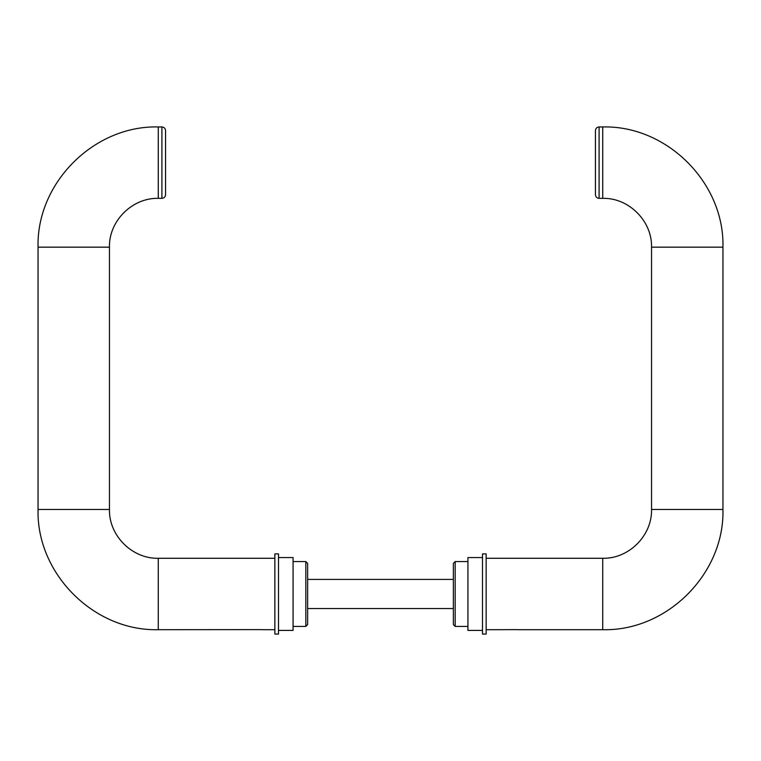 <?xml version="1.0" encoding="UTF-8"?>
<svg xmlns="http://www.w3.org/2000/svg" width="761" height="761" viewBox="0 0 761 761"><rect width="100%" height="100%" fill="white"/><g stroke="black" fill="none" stroke-linecap="round" stroke-linejoin="round"><path stroke-width="1.14" d="M453.366 608.553L307.634 608.553M453.366 579.416L307.634 579.416M278.497 630.412L293.071 630.412L293.071 557.556L278.497 557.556M278.497 634.056L278.497 553.913L274.854 553.913L274.854 634.056L278.497 634.056M293.071 626.408L305.817 626.408L305.817 561.561L293.071 561.561M305.817 561.561L307.634 563.387L307.634 624.591L305.817 626.408M274.854 558.279L158.269 558.279C132.186 558.955 108.785 535.554 109.451 509.461L109.451 247.163C108.785 221.08 132.186 197.67 158.269 198.345L161.912 198.345L161.912 126.944C164.129 127.154 165.346 128.371 165.556 130.588L165.556 194.702C165.346 196.918 164.129 198.126 161.912 198.345M158.269 558.279L158.269 629.689L261.813 629.613M516.824 629.613L499.264 629.689M455.183 561.561L455.183 626.408L453.366 624.591L453.366 563.387L455.183 561.561L467.929 561.561M651.549 509.461L722.95 509.461C724.605 573.708 666.969 631.345 602.731 629.689L602.731 558.279C628.814 558.955 652.215 535.554 651.549 509.461L651.549 247.163C652.215 221.08 628.814 197.67 602.731 198.345L599.088 198.345C596.871 198.126 595.654 196.918 595.444 194.702L595.444 130.588C595.654 128.371 596.871 127.154 599.088 126.944L599.088 198.345M602.731 558.279L486.146 558.279M482.503 557.556L467.929 557.556L467.929 630.412L482.503 630.412M482.503 553.913L482.503 634.056L486.146 634.056L486.146 553.913L482.503 553.913M158.269 198.345L158.269 126.944L161.912 126.944M109.451 247.163L38.05 247.163C36.385 182.925 94.041 125.28 158.269 126.944M109.451 509.461L38.05 509.461L38.05 247.163M722.95 509.461L722.95 247.163C724.605 182.925 666.969 125.289 602.731 126.944L602.731 198.345M722.95 247.163L651.549 247.163M158.269 629.689C94.031 631.345 36.395 573.708 38.05 509.461M262.098 629.689L274.854 629.689M455.183 626.408L467.929 626.408M602.731 126.944L599.088 126.944M602.731 629.689L517.119 629.689M498.902 629.689L486.146 629.689"/></g></svg>
